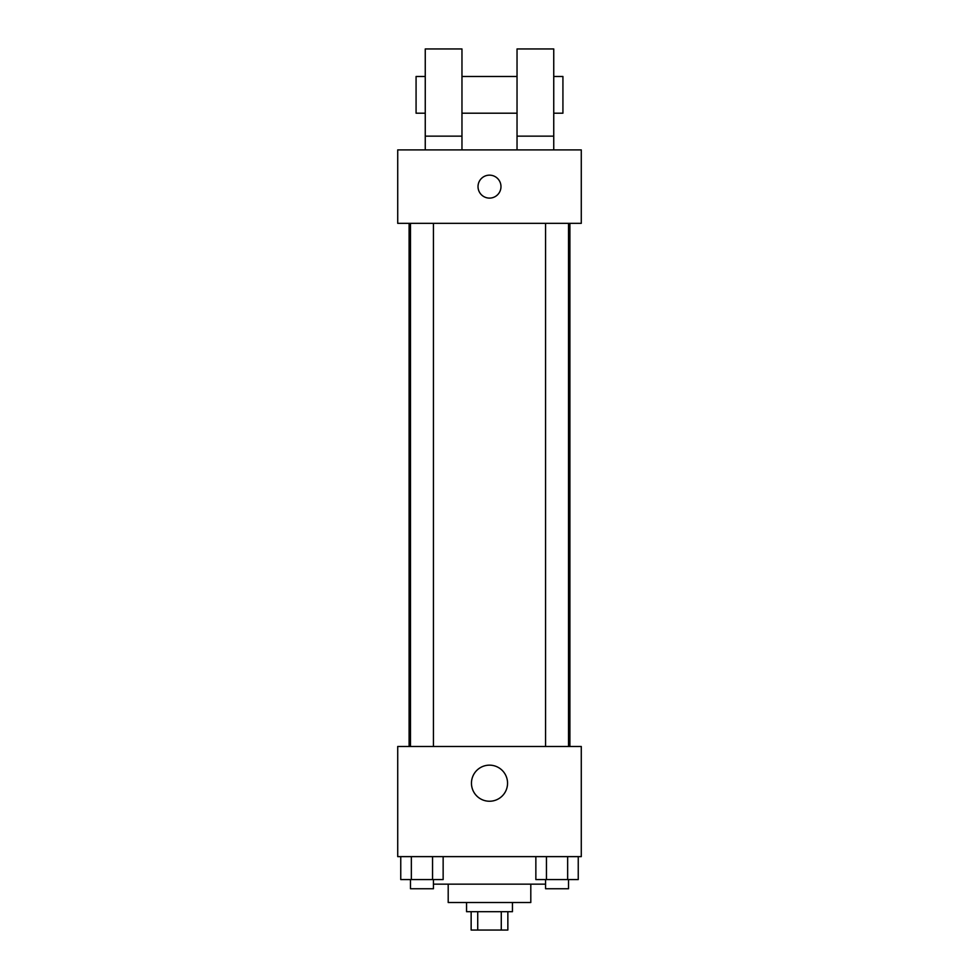 <?xml version="1.0" encoding="UTF-8"?>
<svg xmlns="http://www.w3.org/2000/svg" width="979" height="979" viewBox="0 0 979 979"><rect width="100%" height="100%" fill="white"/><g stroke="black" fill="none" stroke-linecap="round" stroke-linejoin="round"><path stroke-width="1.47" d="M501.272 911.694L501.272 930.05L471.144 930.05L471.144 911.694M501.272 930.05L507.856 930.05L507.856 911.694M512.445 902.516L512.445 911.694L466.555 911.694L466.555 902.516M477.728 911.694L477.728 930.05M530.802 884.159L530.802 902.516L448.198 902.516L448.198 884.159M545.572 884.159L433.428 884.159M581.281 856.625L397.719 856.625L397.719 746.487L581.281 746.487L581.281 856.625M507.55 783.2A18.05 18.05 0 0 1 480.481 798.827A18.05 18.05 0 0 1 480.481 767.573A18.05 18.05 0 0 1 507.55 783.2M569.9 223.334L569.9 746.487M545.572 746.487L545.572 223.334M433.428 223.334L433.428 746.487M581.281 223.334L397.719 223.334L397.719 149.909L581.281 149.909L581.281 223.334M489.5 175.155A11.467 11.467 0 0 1 499.437 192.361A11.467 11.467 0 0 1 479.563 192.361A11.467 11.467 0 0 1 489.5 175.155M425.253 149.909L425.253 48.95L461.966 48.95L461.966 149.909M461.966 113.197L517.034 113.197M517.034 149.909L517.034 48.95L553.747 48.95L553.747 149.909M553.747 113.197L562.925 113.197L562.925 76.484L553.747 76.484M425.253 76.484L416.075 76.484L416.075 113.197L425.253 113.197M425.253 136.142L461.966 136.142M517.034 136.142L553.747 136.142M578.246 856.625L578.246 879.57L535.856 879.57L535.856 856.625M567.649 856.625L567.649 879.57M546.453 856.625L546.453 879.57M568.518 879.57L568.518 888.748L545.572 888.748L545.572 879.57M443.144 856.625L443.144 879.57L400.754 879.57L400.754 856.625M432.547 856.625L432.547 879.57M411.351 856.625L411.351 879.57M433.428 879.57L433.428 888.748L410.482 888.748L410.482 879.57M409.1 223.334L409.1 746.487M568.518 746.487L568.518 223.334M410.482 223.334L410.482 746.487M461.966 76.484L517.034 76.484"/></g></svg>
